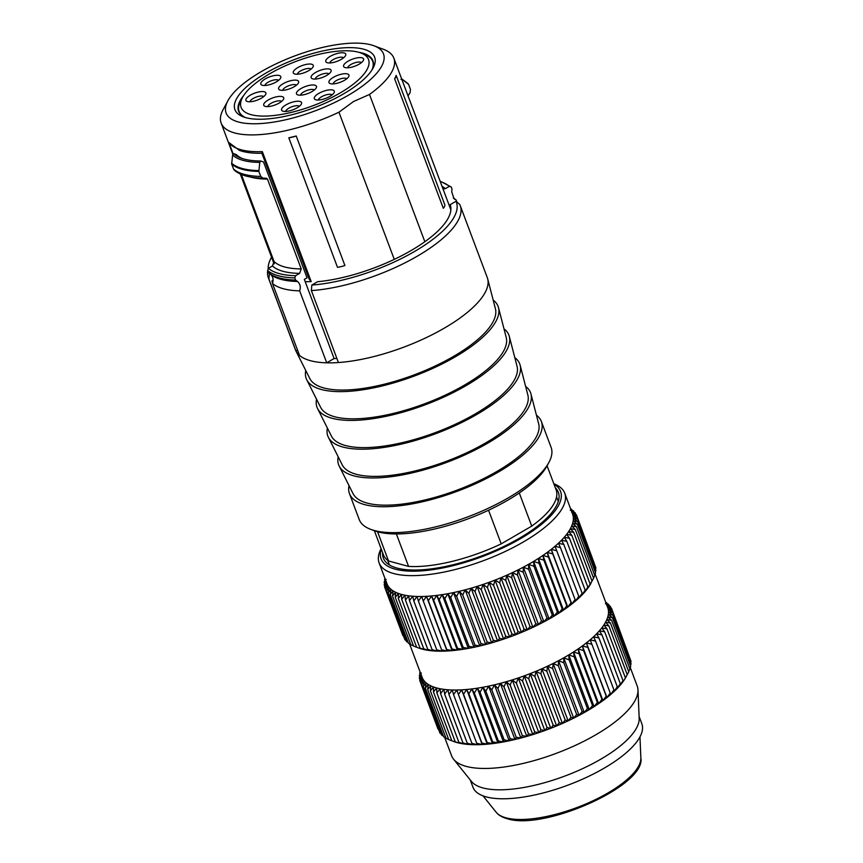 <?xml version="1.0" encoding="UTF-8"?>
<svg xmlns="http://www.w3.org/2000/svg" width="863" height="863" viewBox="0 0 863 863"><rect width="100%" height="100%" fill="white"/><g stroke="black" fill="none" stroke-linecap="round" stroke-linejoin="round"><path stroke-width="1.29" d="M242.557 97.411A68.058 23.722 -20.6 0 0 267.444 116.02A68.058 23.722 -20.6 0 0 340.044 93.021A68.058 23.722 -20.6 0 0 360.842 52.956A68.058 23.722 -20.6 0 0 269.558 73.873A68.058 23.722 -20.6 0 0 242.557 97.411L240.637 100.971A71.338 24.865 -20.6 0 0 239.105 111.424A71.338 24.865 -20.6 0 0 245.372 117.53M242.417 158.555A90.205 31.446 159.4 0 1 236.343 154.596L233.506 153.625A92.665 32.298 -20.6 0 0 240.95 158.048A92.665 32.298 -20.6 0 0 260.68 161.003L259.785 162.395L258.846 171.413A98.404 34.304 159.4 0 1 231.672 164.035L232.6 155.016L233.506 153.625M470.238 779.947L472.978 787.239A90.205 31.446 -20.6 0 0 486.203 796.883A90.205 31.446 159.4 0 0 587.045 777.11A90.205 31.446 159.4 0 0 641.845 723.766L639.105 716.473M637.984 689.904L639.181 718.34A90.205 31.446 159.4 0 1 579.084 770.238A90.205 31.446 159.4 0 1 482.838 787.908A90.205 31.446 159.4 0 1 471.414 781.403L453.582 759.213A99.137 34.563 -20.6 0 0 466.139 766.366A99.137 34.563 159.4 0 0 571.921 746.937A99.137 34.563 159.4 0 0 637.984 689.904A99.137 34.563 159.4 0 0 637.196 685.999L630.238 667.466M260.68 161.003L263.517 161.985L307.055 277.81L304.348 279.385L334.1 358.523L326.71 362.816L299.666 290.874A102.503 35.728 159.4 0 1 272.492 283.496C273.711 279.569 272.988 276.451 270.324 274.11M555.341 487.8A93.484 32.589 159.4 0 1 558.35 492.298A93.484 32.589 159.4 0 1 501.554 547.574A93.484 32.589 159.4 0 1 397.045 568.081A93.484 32.589 159.4 0 1 383.334 558.081A93.484 32.589 159.4 0 1 382.633 552.719M381.295 549.148A95.858 33.42 -20.6 0 0 395.168 569.17A95.858 33.42 -20.6 0 0 513.679 542.46A95.858 33.42 -20.6 0 0 554.003 484.229M381.122 548.674A99.137 34.563 -20.6 0 0 379.127 562.946A99.137 34.563 -20.6 0 0 393.668 573.55A99.137 34.563 -20.6 0 0 504.499 551.813A99.137 34.563 -20.6 0 0 564.726 493.183A99.137 34.563 -20.6 0 0 553.83 483.765M571.317 510.723L575.146 512.73L571.586 512.007L576.344 514.715L572.568 514.003A99.137 34.563 159.4 0 1 572.568 514.046A99.137 34.563 159.4 0 1 573.151 516.139A99.137 34.563 159.4 0 1 573.366 518.415A99.137 34.563 159.4 0 1 573.194 520.821A99.137 34.563 159.4 0 1 572.633 523.334A99.137 34.563 159.4 0 1 571.694 525.955A99.137 34.563 159.4 0 1 570.389 528.674A99.137 34.563 159.4 0 1 568.695 531.468A99.137 34.563 159.4 0 1 566.646 534.348A99.137 34.563 159.4 0 1 564.24 537.271A99.137 34.563 159.4 0 1 561.479 540.249A99.137 34.563 159.4 0 1 558.393 543.269A99.137 34.563 159.4 0 1 554.974 546.301A99.137 34.563 159.4 0 1 551.252 549.353A99.137 34.563 159.4 0 1 547.228 552.406A99.137 34.563 159.4 0 1 542.935 555.427A99.137 34.563 159.4 0 1 538.383 558.437A99.137 34.563 159.4 0 1 533.593 561.403A99.137 34.563 159.4 0 1 528.566 564.326A99.137 34.563 159.4 0 1 523.356 567.174A99.137 34.563 159.4 0 1 517.951 569.958A99.137 34.563 159.4 0 1 512.406 572.644A99.137 34.563 159.4 0 1 506.71 575.233A99.137 34.563 159.4 0 1 500.918 577.725A99.137 34.563 159.4 0 1 495.028 580.087A99.137 34.563 159.4 0 1 489.084 582.331A99.137 34.563 159.4 0 1 483.097 584.434A99.137 34.563 159.4 0 1 477.099 586.387A99.137 34.563 159.4 0 1 471.112 588.188A99.137 34.563 159.4 0 1 465.157 589.828A99.137 34.563 159.4 0 1 459.267 591.306A99.137 34.563 159.4 0 1 453.453 592.601A99.137 34.563 159.4 0 1 447.757 593.722A99.137 34.563 159.4 0 1 442.18 594.65A99.137 34.563 159.4 0 1 436.775 595.405A99.137 34.563 159.4 0 1 431.532 595.955A99.137 34.563 159.4 0 1 426.495 596.322A99.137 34.563 159.4 0 1 421.673 596.495A99.137 34.563 159.4 0 1 417.088 596.462A99.137 34.563 159.4 0 1 412.762 596.236A99.137 34.563 159.4 0 1 408.717 595.826A99.137 34.563 159.4 0 1 404.952 595.211A99.137 34.563 159.4 0 1 401.511 594.413A99.137 34.563 -20.6 0 1 398.382 593.431L395.243 597.304L395.578 592.266L392.525 595.999L410.864 644.78L413.496 645.869M564.726 493.183L572.568 514.046L577.164 516.851L573.161 516.15L577.584 519.138L573.377 518.426L577.606 521.554L573.205 520.821L577.228 524.1L572.654 523.345L576.462 526.754L571.716 525.955L575.297 529.515L570.4 528.685L573.744 532.374L568.706 531.479L571.813 535.308L566.657 534.348L569.504 538.307L564.251 537.282L566.829 541.36L561.489 540.26L563.809 544.467L558.404 543.269L560.443 547.595L554.985 546.311L556.743 550.745L551.263 549.364L552.741 553.895L547.239 552.417L548.447 557.034L542.946 555.438L543.863 560.163L538.393 558.447L539.03 563.248L533.593 561.414L533.949 566.29L528.577 564.337L528.663 569.278L523.366 567.185L523.172 572.191L517.962 569.968L517.509 575.017L512.417 572.654L511.694 577.757L506.721 575.254L505.75 580.378L500.928 577.735L499.709 582.892L495.038 580.109L493.593 585.276L489.094 582.342L487.422 587.52L483.107 584.445L481.22 589.612L477.099 586.409L475.017 591.554L471.112 588.21L468.846 593.345L465.157 589.85L462.719 594.952L459.267 591.317L456.656 596.387L453.453 592.622L450.713 597.638L447.757 593.744L444.877 598.695L442.18 594.672L439.202 599.569L436.764 595.427L433.69 600.238L431.532 595.977L428.372 600.713L426.484 596.344L423.269 600.993L421.662 596.506L418.404 601.069L417.088 596.484L413.798 600.939L412.762 596.257L409.472 600.605L408.706 595.848L405.437 600.076L404.952 595.233L401.705 599.343L401.5 594.424L398.307 598.415L398.372 593.442A99.137 34.563 -20.6 0 1 395.588 592.255A99.137 34.563 -20.6 0 1 393.14 590.907A99.137 34.563 -20.6 0 1 391.047 589.386A99.137 34.563 -20.6 0 1 389.321 587.703L386.613 591.036L404.941 639.817L406.074 640.411M606.473 604.251L610.292 606.258L606.743 605.535L611.5 608.242L607.725 607.53A99.137 34.563 159.4 0 1 607.725 607.574A99.137 34.563 159.4 0 1 608.307 609.666A99.137 34.563 159.4 0 1 608.512 611.943A99.137 34.563 159.4 0 1 608.35 614.348A99.137 34.563 159.4 0 1 607.789 616.862A99.137 34.563 159.4 0 1 606.851 619.483A99.137 34.563 159.4 0 1 605.535 622.201A99.137 34.563 159.4 0 1 603.852 624.995A99.137 34.563 159.4 0 1 601.802 627.876A99.137 34.563 159.4 0 1 599.397 630.799A99.137 34.563 159.4 0 1 596.635 633.776A99.137 34.563 159.4 0 1 593.55 636.797A99.137 34.563 159.4 0 1 590.13 639.839A99.137 34.563 159.4 0 1 586.409 642.881A99.137 34.563 159.4 0 1 582.385 645.934A99.137 34.563 159.4 0 1 578.091 648.965A99.137 34.563 159.4 0 1 573.539 651.964A99.137 34.563 159.4 0 1 568.749 654.931A99.137 34.563 159.4 0 1 563.722 657.854A99.137 34.563 159.4 0 1 558.512 660.702A99.137 34.563 159.4 0 1 553.107 663.485A99.137 34.563 159.4 0 1 547.563 666.171A99.137 34.563 159.4 0 1 541.867 668.771A99.137 34.563 159.4 0 1 536.074 671.252A99.137 34.563 159.4 0 1 530.184 673.615A99.137 34.563 159.4 0 1 524.24 675.858A99.137 34.563 159.4 0 1 518.253 677.962A99.137 34.563 159.4 0 1 512.255 679.915A99.137 34.563 159.4 0 1 506.268 681.716A99.137 34.563 159.4 0 1 500.313 683.356A99.137 34.563 159.4 0 1 494.423 684.834A99.137 34.563 159.4 0 1 488.609 686.128A99.137 34.563 159.4 0 1 482.913 687.25A99.137 34.563 159.4 0 1 477.336 688.189A99.137 34.563 159.4 0 1 471.921 688.933A99.137 34.563 159.4 0 1 466.689 689.483A99.137 34.563 159.4 0 1 461.651 689.85A99.137 34.563 159.4 0 1 456.829 690.022A99.137 34.563 159.4 0 1 452.244 689.99A99.137 34.563 159.4 0 1 447.919 689.774A99.137 34.563 159.4 0 1 443.873 689.354L440.583 693.604L458.922 742.385L460.648 743.41L453.226 741.317M440.583 693.604L440.108 688.76L436.861 692.87L436.656 687.951L433.453 691.953L433.528 686.97A99.137 34.563 -20.6 0 0 436.667 687.94A99.137 34.563 159.4 0 0 440.108 688.739A99.137 34.563 159.4 0 0 443.873 689.354L444.628 694.132L462.956 742.914L464.402 744.025A99.137 34.563 159.4 0 1 460.669 743.421A99.137 34.563 159.4 0 1 457.217 742.622A99.137 34.563 -20.6 0 1 454.089 741.63M405.437 600.076L423.765 648.847L425.491 649.882A99.137 34.563 159.4 0 1 422.061 649.095L418.922 648.102A99.137 34.563 -20.6 0 0 422.061 649.095L420.044 648.124L401.705 599.343M626.171 676.732A99.137 34.563 159.4 0 1 626.139 676.786A99.137 34.563 159.4 0 1 626.096 676.883A99.137 34.563 159.4 0 1 624.402 679.677A99.137 34.563 159.4 0 1 622.352 682.547A99.137 34.563 159.4 0 1 619.947 685.481A99.137 34.563 159.4 0 1 617.185 688.458A99.137 34.563 159.4 0 1 614.1 691.468A99.137 34.563 159.4 0 1 610.68 694.51A99.137 34.563 159.4 0 1 606.959 697.563A99.137 34.563 159.4 0 1 602.935 700.605A99.137 34.563 159.4 0 1 598.642 703.636A99.137 34.563 159.4 0 1 594.089 706.646A99.137 34.563 159.4 0 1 589.3 709.613A99.137 34.563 159.4 0 1 584.273 712.525A99.137 34.563 159.4 0 1 579.062 715.384A99.137 34.563 159.4 0 1 573.658 718.156A99.137 34.563 159.4 0 1 568.113 720.853A99.137 34.563 159.4 0 1 562.417 723.442A99.137 34.563 159.4 0 1 556.624 725.934A99.137 34.563 159.4 0 1 550.734 728.296A99.137 34.563 159.4 0 1 544.79 730.54A99.137 34.563 159.4 0 1 538.803 732.633A99.137 34.563 159.4 0 1 532.805 734.596A99.137 34.563 159.4 0 1 526.818 736.398A99.137 34.563 159.4 0 1 520.864 738.038A99.137 34.563 159.4 0 1 514.974 739.505A99.137 34.563 159.4 0 1 509.159 740.81A99.137 34.563 159.4 0 1 503.463 741.932A99.137 34.563 159.4 0 1 497.897 742.86A99.137 34.563 159.4 0 1 492.482 743.615A99.137 34.563 159.4 0 1 487.239 744.165A99.137 34.563 159.4 0 1 482.201 744.532A99.137 34.563 159.4 0 1 477.379 744.693A99.137 34.563 159.4 0 1 472.795 744.672A99.137 34.563 159.4 0 1 468.469 744.445A99.137 34.563 159.4 0 1 464.423 744.035L458.922 742.385M591.015 583.205A99.137 34.563 159.4 0 1 590.982 583.259A99.137 34.563 159.4 0 1 590.939 583.356A99.137 34.563 159.4 0 1 589.256 586.15A99.137 34.563 159.4 0 1 587.196 589.019A99.137 34.563 159.4 0 1 584.79 591.953A99.137 34.563 159.4 0 1 582.029 594.931A99.137 34.563 159.4 0 1 578.944 597.94A99.137 34.563 159.4 0 1 575.524 600.982A99.137 34.563 159.4 0 1 571.802 604.035A99.137 34.563 159.4 0 1 567.778 607.077A99.137 34.563 159.4 0 1 563.496 610.109A99.137 34.563 159.4 0 1 558.933 613.118A99.137 34.563 159.4 0 1 554.143 616.085A99.137 34.563 159.4 0 1 549.116 618.998A99.137 34.563 159.4 0 1 543.906 621.856A99.137 34.563 159.4 0 1 538.512 624.629A99.137 34.563 159.4 0 1 532.956 627.315A99.137 34.563 159.4 0 1 527.271 629.914A99.137 34.563 159.4 0 1 521.468 632.406A99.137 34.563 159.4 0 1 515.589 634.769A99.137 34.563 159.4 0 1 509.634 637.013A99.137 34.563 159.4 0 1 503.647 639.105A99.137 34.563 159.4 0 1 497.649 641.069A99.137 34.563 159.4 0 1 491.662 642.87A99.137 34.563 159.4 0 1 485.707 644.51A99.137 34.563 159.4 0 1 479.817 645.977A99.137 34.563 159.4 0 1 474.003 647.282A99.137 34.563 159.4 0 1 468.307 648.393A99.137 34.563 159.4 0 1 462.741 649.332A99.137 34.563 159.4 0 1 457.325 650.076A99.137 34.563 159.4 0 1 452.083 650.637A99.137 34.563 159.4 0 1 447.045 651.004A99.137 34.563 159.4 0 1 442.223 651.166A99.137 34.563 159.4 0 1 437.638 651.144L432.136 649.71L433.302 650.918L427.8 649.386L429.256 650.497L423.765 648.847M575.297 529.515L593.625 578.296L587.207 589.008L587.832 587.088L584.79 591.942L585.168 590.141L582.04 594.92L582.137 593.237L578.944 597.93L578.771 596.376L575.535 600.972L575.082 599.526L571.813 604.024L571.079 602.676L567.789 607.067L566.775 605.815L563.496 610.098L562.201 608.944L558.933 613.108L557.369 612.029L554.143 616.074L552.288 615.071L549.127 618.987L546.991 618.059L543.906 621.845L541.511 620.972L538.512 624.618L535.847 623.798L532.956 627.315L530.033 626.527L527.271 629.904L524.089 629.159L521.468 632.396L518.048 631.662L515.578 634.758L511.921 634.046L509.634 637.002L505.75 636.29L503.647 639.105L499.558 638.393L497.649 641.058L493.356 640.335L491.651 642.859L487.174 642.115L485.707 644.499L481.047 643.733L479.806 645.977L474.995 645.157L474.003 647.272L469.041 646.409L468.296 648.393L463.215 647.477L462.73 649.332L457.53 648.35L457.314 650.076L452.018 649.019L452.072 650.626L446.71 649.494L447.034 650.993L441.608 649.774L442.212 651.166L436.743 649.839L437.627 651.134A99.137 34.563 159.4 0 1 433.312 650.918A99.137 34.563 159.4 0 1 429.267 650.497A99.137 34.563 159.4 0 1 425.513 649.893L420.044 648.124M409.494 643.733L422.115 677.336A99.137 34.563 -20.6 0 0 422.136 677.39A99.137 34.563 -20.6 0 0 423.118 679.386A99.137 34.563 -20.6 0 0 424.477 681.231A99.137 34.563 -20.6 0 0 426.203 682.924A99.137 34.563 -20.6 0 0 428.296 684.435A99.137 34.563 -20.6 0 0 430.745 685.783A99.137 34.563 -20.6 0 0 433.539 686.959L430.389 690.832L430.734 685.805L427.681 689.526L428.285 684.456L425.33 688.048L426.193 682.935L423.355 686.387L424.467 681.252L421.77 684.564L423.107 679.397L420.561 682.579L422.126 677.401L419.742 680.432L421.532 675.265L419.321 678.145L420.896 674.079M595.082 573.938L607.725 607.574L612.32 610.378L608.318 609.677L612.741 612.665L608.534 611.953L612.762 615.082L608.361 614.348L612.385 617.628L607.811 616.872L611.619 620.292L606.862 619.494L610.454 623.043L605.556 622.212L608.9 625.902L603.863 625.006L606.959 628.836L601.813 627.876L604.661 631.835L599.407 630.81L601.986 634.888L596.646 633.787L598.954 637.994L593.561 636.797L595.589 641.123L590.141 639.85L591.899 644.273L586.419 642.892L587.897 647.423L582.396 645.945L583.593 650.573L578.102 648.965L579.019 653.69L573.55 651.986L574.186 656.786L568.749 654.941L569.105 659.828L563.733 657.865L563.819 662.806L558.523 660.713L558.329 665.718L553.118 663.496L552.665 668.545L547.574 666.182L546.851 671.285L541.878 668.782L540.907 673.906L536.085 671.274L534.866 676.419L530.195 673.636L528.749 678.803L524.24 675.88L522.568 681.047L518.264 677.973L516.376 683.14L512.255 679.936L510.173 685.093L506.268 681.738L503.992 686.872L500.313 683.377L497.865 688.48L494.423 684.855L491.813 689.915L488.609 686.15L485.858 691.166L482.913 687.272L480.033 692.223L477.336 688.199L474.348 693.097L471.921 688.954L468.846 693.766L466.689 689.505L463.528 694.24L461.64 689.871L458.426 694.521L456.818 690.033L453.56 694.596L452.244 690.012L448.954 694.467L447.919 689.785L444.628 694.132M606.063 603.151L608.706 604.424L605.384 603.69M605.75 602.331L606.721 602.773L605.826 602.536M421.317 672.989L419.299 675.729L420.475 672.957M420.249 672.353L419.677 673.183L420.162 672.126M448.652 739.397L446.02 738.307L427.681 689.526M443.345 735.977L441.694 735.168L423.355 686.387M439.483 731.695L420.561 682.579M610.454 623.043L628.782 671.824L624.413 679.666L622.363 682.536L622.989 680.616L619.947 685.47L620.324 683.669L617.196 688.447L617.293 686.775L614.1 691.468L613.927 689.904L610.691 694.499L610.238 693.054L606.959 697.552L606.236 696.204L602.946 700.594L601.932 699.343L598.652 703.636L597.358 702.471L594.089 706.635L592.514 705.556L589.3 709.602L587.444 708.599L584.283 712.525L582.147 711.587L579.062 715.373L576.657 714.499L573.668 718.156L570.993 717.326L568.113 720.842L565.179 720.055L562.417 723.431L559.246 722.687L556.624 725.923L553.205 725.2L550.734 728.286L547.077 727.574L544.79 730.53L540.907 729.828L538.803 732.633L534.704 731.921L532.805 734.586L528.512 733.863L526.808 736.387L522.331 735.643L520.853 738.027L516.203 737.261L514.963 739.505L510.152 738.696L509.148 740.799L504.197 739.947L503.453 741.921L498.372 741.004L497.886 742.86L492.687 741.878L492.471 743.604L487.174 742.547L487.228 744.165L481.867 743.021L482.19 744.521L476.764 743.302L477.368 744.693L471.899 743.367L472.784 744.661L467.293 743.237L468.458 744.445L462.956 742.914M611.619 620.292L629.947 669.062L628.696 671.597M612.385 617.628L630.724 666.409L629.742 668.534M612.762 615.082L631.09 663.863L630.389 665.535M612.741 612.665L631.069 661.446L630.626 662.622M611.5 608.242L630.443 659.774M454.067 741.63L448.728 739.613L430.389 690.832M445.826 737.789L443.668 736.829L425.33 688.048M441.23 733.938L440.098 733.345L421.77 684.564M392.525 595.999L393.129 590.928L390.184 594.521L408.512 643.302L410.669 644.262M390.184 594.521L391.036 589.407L388.199 592.859L406.538 641.64L408.188 642.439M388.199 592.859L389.31 587.725A99.137 34.563 -20.6 0 1 387.962 585.858L385.405 589.051L404.326 638.167M386.613 591.036L387.962 585.869A99.137 34.563 -20.6 0 1 386.98 583.863L384.585 586.905L402.924 635.686M385.405 589.051L386.98 583.873A99.137 34.563 -20.6 0 1 386.969 583.809L379.127 562.946M419.742 680.432L438.08 729.213M384.585 586.905L386.376 581.738L384.164 584.618L384.801 586.29M419.321 678.145L419.947 679.817M384.164 584.618L385.739 580.551M419.299 675.729L419.774 676.98M386.16 579.461L384.143 582.201L384.618 583.453M384.143 582.201L385.319 579.429M419.677 673.183L420.001 674.057M385.092 578.825L384.844 580.529M384.52 579.656L385.006 578.598M576.462 526.754L594.79 575.535L593.539 578.07M577.228 524.1L595.567 572.881L594.596 575.006M577.606 521.554L595.945 570.335L595.233 572.007M577.584 519.138L595.923 567.919L595.47 569.084M577.164 516.851L595.287 566.247M395.243 597.304L413.571 646.085L418.07 647.789M409.472 600.605L427.8 649.386M448.954 694.467L467.293 743.237M413.798 600.939L432.136 649.71M453.56 694.596L471.899 743.367M418.404 601.069L436.743 649.839M458.426 694.521L476.764 743.302M423.269 600.993L441.608 649.774M461.64 689.871L482.19 744.521M426.484 596.344L447.034 650.993M463.528 694.24L481.867 743.021M428.372 600.713L446.71 649.494M466.689 689.505L487.228 744.165M431.532 595.977L452.072 650.626M468.846 693.766L487.174 742.547M433.69 600.238L452.018 649.019M471.921 688.954L492.471 743.604M436.764 595.427L457.314 650.076M474.348 693.097L492.687 741.878M439.202 599.569L457.53 648.35M477.336 688.199L497.886 742.86M442.18 594.672L462.73 649.332M480.033 692.223L498.372 741.004M444.877 598.695L463.215 647.477M482.913 687.272L503.453 741.921M447.757 593.744L468.296 648.393M485.858 691.166L504.197 739.947M450.713 597.638L469.041 646.409M488.609 686.15L509.148 740.799M453.453 592.622L474.003 647.272M491.813 689.915L510.152 738.696M456.656 596.387L474.995 645.157M494.423 684.855L514.963 739.505M459.267 591.317L479.806 645.977M497.865 688.48L516.203 737.261M462.719 594.952L481.047 643.733M500.313 683.377L520.853 738.027M465.157 589.85L485.707 644.499M503.992 686.872L522.331 735.643M468.846 593.345L487.174 642.115M506.268 681.738L526.808 736.387M471.112 588.21L491.651 642.859M510.173 685.093L528.512 733.863M475.017 591.554L493.356 640.335M512.255 679.936L532.805 734.586M477.099 586.409L497.649 641.058M516.376 683.14L534.704 731.921M481.22 589.612L499.558 638.393M518.264 677.973L538.803 732.633M483.107 584.445L503.647 639.105M522.568 681.047L540.907 729.828M487.422 587.52L505.75 636.29M524.24 675.88L544.79 730.53M489.094 582.342L509.634 637.002M528.749 678.803L547.077 727.574M493.593 585.276L511.921 634.046M530.195 673.636L550.734 728.286M495.038 580.109L515.578 634.758M534.866 676.419L553.205 725.2M499.709 582.892L518.048 631.662M536.085 671.274L556.624 725.923M500.928 577.735L521.468 632.396M540.907 673.906L559.246 722.687M505.75 580.378L524.089 629.159M541.878 668.782L562.417 723.431M506.721 575.254L527.271 629.904M546.851 671.285L565.179 720.055M511.694 577.757L530.033 626.527M547.574 666.182L568.113 720.842M512.417 572.654L532.956 627.315M552.665 668.545L570.993 717.326M517.509 575.017L535.847 623.798M553.118 663.496L573.668 718.156M517.962 569.968L538.512 624.618M558.329 665.718L576.657 714.499M523.172 572.191L541.511 620.972M558.523 660.713L579.062 715.373M523.366 567.185L543.906 621.845M563.819 662.806L582.147 711.587M528.663 569.278L546.991 618.059M563.733 657.865L584.283 712.525M528.577 564.337L549.127 618.987M569.105 659.828L587.444 708.599M533.949 566.29L552.288 615.071M568.749 654.941L589.3 709.602M533.593 561.414L554.143 616.074M574.186 656.786L592.514 705.556M539.03 563.248L557.369 612.029M573.55 651.986L594.089 706.635M538.393 558.447L558.933 613.108M579.019 653.69L597.358 702.471M543.863 560.163L562.201 608.944M578.102 648.965L598.652 703.636M542.946 555.438L563.496 610.098M583.593 650.573L601.932 699.343M548.447 557.034L566.775 605.815M582.396 645.945L602.946 700.594M547.239 552.417L567.789 607.067M587.897 647.423L606.236 696.204M552.741 553.895L571.079 602.676M586.419 642.892L606.959 697.552M551.263 549.364L571.813 604.024M591.899 644.273L610.238 693.054M556.743 550.745L575.082 599.526M595.589 641.123L613.927 689.904M560.443 547.595L578.771 596.376M598.954 637.994L617.293 686.775M563.809 544.467L582.137 593.237M601.986 634.888L620.324 683.669M566.829 541.36L585.168 590.141M604.661 631.835L622.989 680.616M569.504 538.307L587.832 587.088M606.959 628.836L625.297 677.617M571.813 535.308L590.141 584.089M608.9 625.902L627.228 674.683M573.744 532.374L592.072 581.155M576.344 514.715L577.153 516.84M610.292 606.258L610.918 607.908M575.146 512.73L575.761 514.38M608.706 604.424L609.159 605.653M570.907 509.623L573.55 510.896L570.227 510.162M573.55 510.896L574.014 512.126M606.721 602.773L607.045 603.625M570.594 508.803L571.576 509.246L570.67 509.008M571.576 509.246L571.889 510.098M433.453 691.953L451.791 740.724M398.307 598.415L416.635 647.196M436.861 692.87L455.189 741.651M444.639 737.261L451.597 755.761A99.137 34.563 -20.6 0 0 453.582 759.213M407.994 95.922L410.054 92.686L410.464 89.418L408.577 84.391L402.417 79.504L400.982 79.461M408.577 84.391L408.123 83.776A98.188 34.229 159.4 0 0 407.034 82.87L408.21 83.84M440.054 181.079L451.23 187.001L449.353 186.343L445.319 188.684L442.999 188.921M451.23 187.001L452.039 189.148L451.705 191.866L454.078 198.792L456.096 199.957L457.228 202.945M295.61 280.065L294.801 277.918A102.503 35.728 159.4 0 1 267.627 270.54L268.425 272.686A102.503 35.728 -20.6 0 0 269.224 273.323A102.503 35.728 -20.6 0 0 295.61 280.065L297.498 281.489C300.173 283.83 300.896 286.958 299.666 290.874M266.333 178.242A93.484 32.589 159.4 0 1 264.024 178.199L261.316 178.112C248.922 177.702 239.914 175.049 234.294 170.151L233.56 169.062A98.404 34.304 -20.6 0 0 260.734 176.44L263.021 178.145L266.333 178.242L267.476 179.094L301.241 268.922L299.623 273.366L295.599 275.707L294.801 277.918M260.734 176.44L258.846 171.413M233.56 169.062L231.672 164.035M299.623 273.366A95.944 33.441 159.4 0 1 272.449 265.987L274.067 261.543L241.327 174.434M272.449 265.987L268.425 268.328L267.627 270.54M272.492 283.496L299.537 355.437A102.503 35.728 159.4 0 0 326.71 362.816A102.503 35.728 -20.6 0 0 338.415 362.536L311.37 290.594A102.503 35.728 -20.6 0 0 415.793 257.045A102.503 35.728 -20.6 0 0 460.249 205.664A102.503 35.728 -20.6 0 0 459.688 204.391L455.988 201.284A100.097 34.887 159.4 0 1 414.51 251.489A100.097 34.887 159.4 0 1 311.823 285.07L317.584 281.716A93.484 32.589 -20.6 0 0 411.079 250.55A93.484 32.589 -20.6 0 0 450.216 204.628L455.988 201.284M460.249 205.664L487.282 277.606A102.503 35.728 159.4 0 1 487.692 278.878A102.503 35.728 159.4 0 1 444.413 328.08A102.503 35.728 159.4 0 1 338.415 362.536M453.28 197.961A102.503 35.728 159.4 0 1 456.096 199.957M268.35 277.789L295.394 349.731A102.503 35.728 -20.6 0 0 295.923 350.95A102.503 35.728 -20.6 0 0 295.944 351.004L268.911 279.062A102.503 35.728 -20.6 0 1 268.35 277.789A102.503 35.728 -20.6 0 1 267.703 270.766M349.008 485.599A102.503 35.728 -20.6 0 0 349.472 493.625L359.213 519.526A102.503 35.728 -20.6 0 0 370.766 529.375A102.503 35.728 -20.6 0 0 374.24 530.486A102.503 35.728 -20.6 0 0 471.047 515.632A102.503 35.728 -20.6 0 0 548.9 462.417A102.503 35.728 -20.6 0 0 551.112 447.39L541.371 421.5A102.503 35.728 -20.6 0 0 536.43 415.157M349.472 493.625A102.503 35.728 -20.6 0 0 364.51 504.585A102.503 35.728 -20.6 0 0 479.094 482.104A102.503 35.728 -20.6 0 0 541.371 421.5M268.911 279.062L269.364 273.539A100.097 34.887 159.4 0 1 269.288 273.377M268.177 268.49A100.097 34.887 159.4 0 1 271.554 257.196M311.37 290.594L311.823 285.07M297.519 350.087L295.944 351.004A102.503 35.728 -20.6 0 0 299.537 355.437M334.1 358.523A93.484 32.589 -20.6 0 0 336.894 358.512M487.692 278.878L495.427 308.76A99.223 34.585 -20.6 0 1 453.539 356.397A99.223 34.585 159.4 0 1 309.795 378.533L295.923 350.95M305.75 370.486A102.503 35.728 -20.6 0 0 306.743 379.731A102.503 35.728 -20.6 0 0 455.233 356.861A102.503 35.728 -20.6 0 0 498.501 307.649A102.503 35.728 -20.6 0 0 493.161 300.044M306.743 379.731L320.605 407.314A99.223 34.585 159.4 0 0 464.348 385.178A99.223 34.585 -20.6 0 0 506.236 337.541L498.501 307.649M316.559 399.267A102.503 35.728 -20.6 0 0 317.552 408.512A102.503 35.728 -20.6 0 0 466.052 385.642A102.503 35.728 -20.6 0 0 509.321 336.43A102.503 35.728 -20.6 0 0 503.981 328.814M317.552 408.512L331.424 436.095A99.223 34.585 159.4 0 0 475.168 413.96A99.223 34.585 -20.6 0 0 517.056 366.322L509.321 336.43M327.379 428.048A102.503 35.728 -20.6 0 0 328.372 437.282A102.503 35.728 -20.6 0 0 476.872 414.423A102.503 35.728 -20.6 0 0 520.141 365.211A102.503 35.728 -20.6 0 0 514.801 357.595M328.372 437.282L342.244 464.877A99.223 34.585 159.4 0 0 485.988 442.73A99.223 34.585 -20.6 0 0 527.876 395.103L520.141 365.211M338.199 456.818A102.503 35.728 -20.6 0 0 339.191 466.063A102.503 35.728 -20.6 0 0 487.681 443.194A102.503 35.728 -20.6 0 0 530.961 393.981A102.503 35.728 -20.6 0 0 525.621 386.376M339.191 466.063L353.064 493.647A99.223 34.585 159.4 0 0 496.808 471.511A99.223 34.585 -20.6 0 0 538.685 423.873L530.961 393.981M370.766 529.375L374.553 530.788A99.223 34.585 -20.6 0 0 377.918 531.856A99.223 34.585 -20.6 0 0 471.619 517.487A99.223 34.585 -20.6 0 0 546.98 465.966L548.9 462.417M371.975 69.946A71.338 24.865 -20.6 0 0 372.665 61.219A71.338 24.865 -20.6 0 0 364.618 54.369L360.842 52.956M297.088 107.843A10.658 3.711 -20.6 0 0 301.316 104.153A10.658 3.711 -20.6 0 0 297.422 101.241A10.658 3.711 -20.6 0 0 286.041 104.844A10.658 3.711 -20.6 0 0 282.794 111.122A10.658 3.711 -20.6 0 0 297.088 107.843M326.635 75.459A10.658 3.711 -20.6 0 0 330.863 71.78A10.658 3.711 -20.6 0 0 326.969 68.867A10.658 3.711 -20.6 0 0 315.599 72.46A10.658 3.711 -20.6 0 0 312.341 78.738A10.658 3.711 -20.6 0 0 326.635 75.459M308.803 70.615A10.658 3.711 -20.6 0 0 313.032 66.936A10.658 3.711 -20.6 0 0 309.127 64.024A10.658 3.711 -20.6 0 0 297.757 67.627A10.658 3.711 -20.6 0 0 294.499 73.894A10.658 3.711 -20.6 0 0 308.803 70.615M344.466 80.302A10.658 3.711 -20.6 0 0 348.695 76.624A10.658 3.711 -20.6 0 0 344.801 73.7A10.658 3.711 -20.6 0 0 333.431 77.303A10.658 3.711 -20.6 0 0 330.173 83.582A10.658 3.711 -20.6 0 0 344.466 80.302M341.284 59.353A10.658 3.711 -20.6 0 0 345.513 55.664A10.658 3.711 -20.6 0 0 341.608 52.751A10.658 3.711 -20.6 0 0 330.238 56.354A10.658 3.711 -20.6 0 0 326.98 62.621A10.658 3.711 -20.6 0 0 341.284 59.353M359.116 64.186A10.658 3.711 -20.6 0 0 363.345 60.507A10.658 3.711 -20.6 0 0 359.45 57.594A10.658 3.711 -20.6 0 0 348.069 61.197A10.658 3.711 -20.6 0 0 344.812 67.465A10.658 3.711 -20.6 0 0 359.116 64.186M279.256 102.999A10.658 3.711 -20.6 0 0 283.485 99.31A10.658 3.711 -20.6 0 0 279.58 96.397A10.658 3.711 -20.6 0 0 268.21 100A10.658 3.711 -20.6 0 0 264.952 106.278A10.658 3.711 -20.6 0 0 279.256 102.999M294.154 86.732A10.658 3.711 -20.6 0 0 298.382 83.053A10.658 3.711 -20.6 0 0 294.488 80.13A10.658 3.711 -20.6 0 0 283.118 83.733A10.658 3.711 -20.6 0 0 279.86 90.011A10.658 3.711 -20.6 0 0 294.154 86.732M276.322 81.888A10.658 3.711 -20.6 0 0 280.551 78.209A10.658 3.711 -20.6 0 0 276.656 75.286A10.658 3.711 -20.6 0 0 265.286 78.889A10.658 3.711 -20.6 0 0 262.028 85.167A10.658 3.711 -20.6 0 0 276.322 81.888M311.985 91.575A10.658 3.711 -20.6 0 0 316.214 87.897A10.658 3.711 -20.6 0 0 312.32 84.973A10.658 3.711 -20.6 0 0 300.95 88.576A10.658 3.711 -20.6 0 0 297.692 94.854A10.658 3.711 -20.6 0 0 311.985 91.575M329.828 96.419A10.658 3.711 -20.6 0 0 334.057 92.74A10.658 3.711 -20.6 0 0 330.151 89.817A10.658 3.711 -20.6 0 0 318.781 93.42A10.658 3.711 -20.6 0 0 315.524 99.698A10.658 3.711 -20.6 0 0 329.828 96.419M261.413 98.155A10.658 3.711 -20.6 0 0 265.642 94.466A10.658 3.711 -20.6 0 0 261.748 91.554A10.658 3.711 -20.6 0 0 250.378 95.157A10.658 3.711 -20.6 0 0 247.12 101.435A10.658 3.711 -20.6 0 0 261.413 98.155M299.353 106.311A7.379 2.567 -20.6 0 0 288.825 108.188A7.379 2.567 -20.6 0 0 285.685 111.446M328.9 73.927A7.379 2.567 -20.6 0 0 318.371 75.804A7.379 2.567 -20.6 0 0 315.232 79.072M311.068 69.083A7.379 2.567 -20.6 0 0 300.54 70.96A7.379 2.567 -20.6 0 0 297.39 74.229M346.743 78.77A7.379 2.567 -20.6 0 0 336.214 80.647A7.379 2.567 -20.6 0 0 333.064 83.916M343.55 57.81A7.379 2.567 -20.6 0 0 333.021 59.687A7.379 2.567 -20.6 0 0 329.871 62.956M361.381 62.654A7.379 2.567 -20.6 0 0 350.853 64.531A7.379 2.567 -20.6 0 0 347.713 67.799M281.521 101.467A7.379 2.567 -20.6 0 0 270.993 103.344A7.379 2.567 -20.6 0 0 267.843 106.602M296.43 85.2A7.379 2.567 -20.6 0 0 285.89 87.077A7.379 2.567 -20.6 0 0 282.751 90.345M278.587 80.356A7.379 2.567 -20.6 0 0 268.059 82.233A7.379 2.567 -20.6 0 0 264.919 85.502M314.261 90.043A7.379 2.567 -20.6 0 0 303.733 91.92A7.379 2.567 -20.6 0 0 300.583 95.178M332.093 94.887A7.379 2.567 -20.6 0 0 321.565 96.764A7.379 2.567 -20.6 0 0 318.415 100.022M263.69 96.624A7.379 2.567 -20.6 0 0 253.161 98.501A7.379 2.567 -20.6 0 0 250.011 101.758M261.273 71.629A84.056 29.299 -20.6 0 0 227.929 100.701A84.056 29.299 -20.6 0 0 258.663 123.668A84.056 29.299 -20.6 0 0 348.328 95.264A84.056 29.299 -20.6 0 0 374.003 45.793A84.056 29.299 -20.6 0 0 261.273 71.629M245.901 117.681A74.617 26.009 159.4 0 1 243.366 116.872A74.617 26.009 159.4 0 1 268.22 71.769A74.617 26.009 159.4 0 1 363.711 49.213A74.617 26.009 159.4 0 1 373.043 68.123A74.617 26.009 159.4 0 1 316.365 106.872A74.617 26.009 159.4 0 1 245.901 117.681M245.114 117.454A71.748 25.005 159.4 0 1 238.598 111.23A71.748 25.005 159.4 0 1 243.744 95.448M358.652 52.255A71.748 25.005 159.4 0 1 362.384 53.053A71.748 25.005 159.4 0 1 372.913 60.744A71.748 25.005 159.4 0 1 372.115 69.72M374.369 530.713L383.409 554.769A92.255 32.158 -20.6 0 0 388.544 560.972L408.577 566.408A92.255 32.158 -20.6 0 0 501.198 543.873L531.737 526.117A92.255 32.158 -20.6 0 0 556.117 489.85L547.077 465.804M394.272 259.375L338.943 112.201L353.539 101.521L369.483 94.455A92.255 32.158 -20.6 0 0 393.862 58.177A92.255 32.158 -20.6 0 0 383.463 49.31L374.003 45.793M531.737 526.117L519.278 492.978M424.844 241.726L369.483 94.455M501.198 543.873L488.555 510.227M227.929 100.701L223.139 109.579A92.255 32.158 -20.6 0 0 221.155 123.096A92.255 32.158 -20.6 0 0 338.943 112.201M408.577 566.408L396.365 533.949M388.544 560.972L377.563 531.759M288.814 137.8A92.255 32.158 -20.6 0 0 296.214 135.998L344.898 265.502A16.397 5.717 -20.6 0 1 337.487 267.303L288.814 137.8A16.397 5.717 -20.6 0 0 296.214 135.998M394.628 78.803A92.255 32.158 -20.6 0 0 396.171 75.405L444.844 204.898A16.397 5.717 -20.6 0 1 443.312 208.296L394.628 78.803A16.397 5.717 -20.6 0 0 396.171 75.405M272.891 282.093L271.942 280.917L272.557 283.312M228.878 142.535L239.418 150.367A91.295 31.823 -20.6 0 0 261.867 153.247L309.181 279.127L311.198 281.597L262.341 151.618A92.255 32.158 159.4 0 1 228.878 142.535L233.15 153.894M261.867 153.247L262.341 151.618M639.968 736.873L640.853 757.843A77.789 27.12 159.4 0 1 589.019 802.601A77.789 27.12 159.4 0 1 506.031 817.844A77.789 27.12 -20.6 0 1 496.171 812.234L483.021 795.859M232.6 155.016A94.089 32.794 -20.6 0 0 259.785 162.395M402.417 79.504A94.089 32.794 -20.6 0 0 401.597 78.77L407.034 82.87M258.76 170.583A98.188 34.229 159.4 0 1 231.586 163.204M261.316 178.112A96.764 33.733 -20.6 0 0 263.021 178.145M301.241 268.922A92.665 32.298 159.4 0 1 274.067 261.543M267.476 179.094A92.665 32.298 159.4 0 1 250.432 177.023M442.007 186.279A95.944 33.441 159.4 0 1 445.319 188.684M440.238 181.575A100.863 35.156 159.4 0 1 449.353 186.343M295.599 275.707A100.863 35.156 159.4 0 1 268.425 268.328M297.498 281.489A101.144 35.254 159.4 0 1 271.209 274.833L269.224 273.323M305.211 281.662A92.255 32.158 -20.6 0 0 311.198 281.597M240.788 174.207L274.24 263.215M239.903 113.549L239.105 111.424M387.703 560.357L389.418 564.931M556.57 496.883L558.285 501.457M640.853 757.843C646.301 785.589 543.733 830.95 507.325 818.728C502.298 817.369 498.577 815.201 496.171 812.234M373.463 63.344L372.665 61.219M274.078 263.916L240.281 173.981M232.87 154.261L221.155 123.096M450.885 209.882L393.862 58.177M450.475 205.405L449.429 206.009M271.942 280.917L273.096 280.248"/></g></svg>
